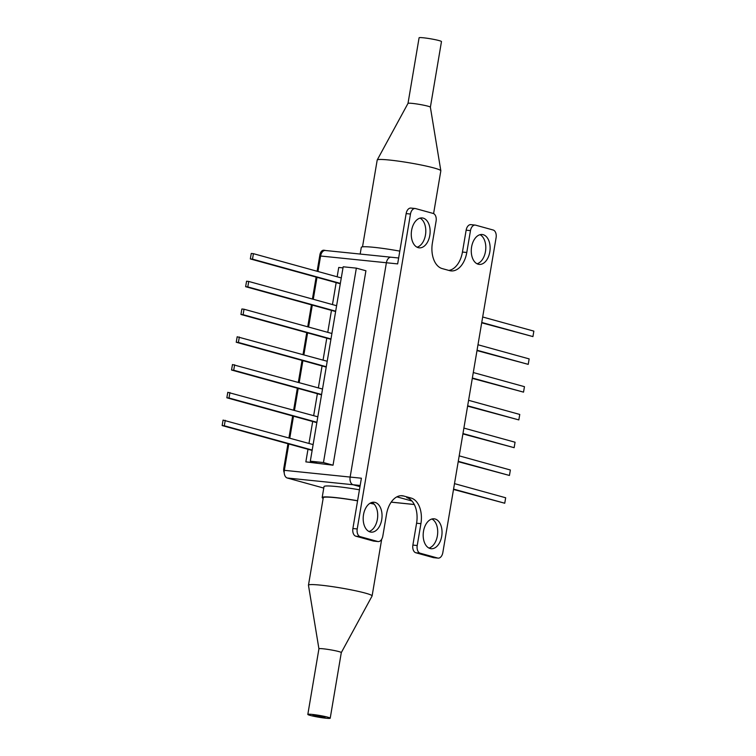 <?xml version="1.0" encoding="UTF-8"?>
<svg xmlns="http://www.w3.org/2000/svg" width="756" height="756" viewBox="0 0 756 756"><rect width="100%" height="100%" fill="white"/><g stroke="black" fill="none" stroke-linecap="round" stroke-linejoin="round"><path stroke-width="1.13" d="M418.2 247.647A15.025 9.365 -84.2 0 1 411.481 231.156A15.025 9.365 -84.2 0 1 422.226 217.945A15.025 9.365 -84.2 0 1 423.199 218.125A15.025 9.365 -84.2 0 1 429.918 234.625A15.025 9.365 -84.2 0 1 419.174 247.836A15.025 9.365 -84.2 0 1 418.2 247.647M370.119 531.95A15.025 9.365 -84.2 0 1 363.4 515.45A15.025 9.365 -84.2 0 1 374.144 502.239A15.025 9.365 -84.2 0 1 375.108 502.428A15.025 9.365 -84.2 0 1 381.837 518.918A15.025 9.365 -84.2 0 1 371.083 532.13A15.025 9.365 -84.2 0 1 370.119 531.95M478.198 264.222A15.025 9.365 -84.2 0 1 471.479 247.722A15.025 9.365 -84.2 0 1 482.224 234.511A15.025 9.365 -84.2 0 1 483.197 234.7A15.025 9.365 -84.2 0 1 489.916 251.19A15.025 9.365 -84.2 0 1 479.162 264.402A15.025 9.365 -84.2 0 1 478.198 264.222M430.117 548.516A15.025 9.365 -84.2 0 1 423.388 532.026A15.025 9.365 -84.2 0 1 434.142 518.814A15.025 9.365 -84.2 0 1 435.106 518.994A15.025 9.365 -84.2 0 1 441.825 535.494A15.025 9.365 -84.2 0 1 431.081 548.705A15.025 9.365 -84.2 0 1 430.117 548.516M428.954 548.072A15.025 9.365 95.8 0 0 437.592 534.265A15.025 9.365 95.8 0 0 431.931 519.003M480.022 234.7A15.025 9.365 -84.2 0 1 485.683 249.971A15.025 9.365 -84.2 0 1 477.045 263.768M475.628 225.165A6.672 4.158 95.8 0 0 475.203 225.09A6.672 4.158 95.8 0 0 470.478 230.618L466.783 252.485A22.255 13.863 -84.2 0 1 451.03 270.894A22.255 13.863 -84.2 0 1 449.593 270.629L442.184 268.578A22.255 13.863 -84.2 0 1 432.394 242.988L436.099 221.121A6.672 4.158 95.8 0 0 433.16 213.438L415.639 208.599A6.672 4.158 95.8 0 0 415.205 208.514A6.672 4.158 95.8 0 0 410.48 214.042L357.219 528.954A6.672 4.158 95.8 0 0 360.149 536.637L377.679 541.476A6.672 4.158 95.8 0 0 378.113 541.561A6.672 4.158 95.8 0 0 382.829 536.032L386.533 514.165A22.255 13.863 -84.2 0 1 402.277 495.747A22.255 13.863 -84.2 0 1 403.713 496.021L411.132 498.062A22.255 13.863 -84.2 0 1 420.912 523.662L417.217 545.53A6.672 4.158 95.8 0 0 420.147 553.203L437.677 558.051A6.672 4.158 95.8 0 0 438.102 558.126A6.672 4.158 95.8 0 0 442.827 552.608L496.097 237.686A6.672 4.158 95.8 0 0 493.158 230.013L475.628 225.165M470.478 230.618L466.15 230.174A6.672 4.158 -84.2 0 1 470.875 224.645L475.203 225.09M368.966 531.496A15.025 9.365 95.8 0 0 377.594 517.699A15.025 9.365 95.8 0 0 371.933 502.428M410.48 214.042L406.152 213.598L397.647 263.901L386.392 262.748A6.672 4.158 -84.2 0 1 391.117 257.22A6.672 4.158 95.8 0 0 386.392 262.748L350.141 477.064A6.672 4.158 95.8 0 0 353.08 484.738A6.672 4.158 -84.2 0 1 350.141 477.064L361.396 478.217L352.891 528.52A6.672 4.158 95.8 0 0 355.821 536.193L373.351 541.031L377.679 541.476M378.113 541.561L373.776 541.116A6.672 4.158 -84.2 0 1 373.351 541.031M438.102 558.126L433.774 557.682A6.672 4.158 95.8 0 1 433.349 557.607L415.819 552.759A6.672 4.158 -84.2 0 1 412.88 545.085L417.217 545.53M420.912 523.662L416.584 523.218L412.88 545.085M416.584 523.218A22.255 13.863 95.8 0 0 406.804 497.628L411.132 498.062M360.168 485.465L353.08 484.738L359.969 486.647L353.08 484.738L287.28 478.009A6.672 4.158 -84.2 0 1 284.341 470.326L350.141 477.064L386.392 262.748L320.591 256.01L317.974 271.498L320.78 254.923L319.901 254.829A5.566 3.468 -84.2 0 1 323.833 250.227L324.711 250.312A5.566 3.468 95.8 0 0 320.78 254.923M396.909 496.853L411.935 501.001L396.909 496.853M406.152 213.598A6.672 4.158 -84.2 0 1 410.877 208.08L415.205 208.514M420.024 218.134A15.025 9.365 -84.2 0 1 425.685 233.396A15.025 9.365 -84.2 0 1 417.047 247.203M448.818 270.412A22.255 13.863 95.8 0 0 462.445 252.041L466.783 252.485M466.15 230.174L462.445 252.041M323.766 488.083L287.28 478.009M333.037 465.195L323.464 462.549L310.31 461.198L316.84 463.003L305.849 461.878L333.037 465.195L365.923 270.771L356.35 268.134L343.186 266.783L338.943 291.599M316.991 277.329L313.277 299.272L316.991 277.329M312.294 305.103L308.58 327.046L312.294 305.103M307.588 332.876L303.884 354.819L307.588 332.876M302.891 360.65L299.187 382.593L302.891 360.65M298.195 388.423L294.481 410.366L298.195 388.423M293.498 416.197L289.784 438.14L293.498 416.197M287.951 443.734L283.793 468.304L284.672 468.399L288.801 443.97L284.341 470.326M320.591 256.01A6.672 4.158 -84.2 0 1 325.316 250.491L391.117 257.22A6.672 4.158 95.8 0 1 391.542 257.305M310.31 461.198L338.99 291.608M323.464 462.549L356.35 268.134M305.849 461.878L307.985 449.272M308.968 443.441L312.682 421.498M313.664 415.668L317.378 393.725M318.361 387.894L322.075 365.942M323.058 360.121L326.772 338.168M327.754 332.347L331.468 310.395M332.46 304.573L336.165 282.621M337.157 276.8L338.735 267.463L342.997 267.898M312.086 450.406L222.151 425.562L223.067 420.09L313.069 444.575M312.152 450.047L224.315 425.779L225.231 420.317M222.151 425.562L224.315 425.779M316.783 422.632L226.847 397.788L227.773 392.317L317.775 416.802M316.849 422.264L229.011 398.006L229.937 392.544M226.847 397.788L229.011 398.006M321.48 394.849L231.544 370.015L232.47 364.543L322.472 389.028M321.546 394.49L233.708 370.232L234.634 364.77M231.544 370.015L233.708 370.232M326.176 367.076L236.241 342.241L237.167 336.77L327.168 361.255M326.242 366.717L238.405 342.459L239.331 336.996M236.241 342.241L238.405 342.459M330.882 339.302L240.937 314.468L241.863 308.996L244.027 309.223L331.865 333.481M330.939 338.943L243.101 314.685L244.027 309.223M240.937 314.468L243.101 314.685M335.579 311.529L245.634 286.694L246.56 281.223L248.724 281.449L336.562 305.707M335.636 311.17L247.798 286.911L248.724 281.449M245.634 286.694L247.798 286.911M340.276 283.755L250.33 258.921L251.257 253.449L253.421 253.676L341.258 277.934M340.332 283.396L252.495 259.138L253.421 253.676M250.33 258.921L252.495 259.138M453.572 489.104L504.743 503.231L505.669 497.769L454.498 483.632M453.505 489.463L504.743 503.231M458.268 461.33L509.44 475.458L510.366 469.996L459.194 455.859M458.212 461.689L509.44 475.458M462.965 433.557L514.137 447.684L515.063 442.222L463.891 428.085M462.908 433.916L514.137 447.684M467.662 405.783L518.833 419.911L519.759 414.449L468.588 400.311M467.605 406.142L518.833 419.911M472.358 378.009L523.53 392.137L524.456 386.675L473.284 372.538M472.302 378.369L523.53 392.137M477.055 350.236L528.227 364.364L529.153 358.902L477.981 344.764M476.998 350.595L528.227 364.364M481.752 322.462L532.933 336.59L533.849 331.128L482.678 316.991M481.695 322.821L532.933 336.59M324.352 250.312L325.071 250.378A5.566 3.468 95.8 0 0 324.711 250.312M319.901 254.829L317.114 271.262M316.131 277.093L312.417 299.036M311.434 304.866L307.72 326.809M306.738 332.64L303.024 354.583M302.041 360.414L298.327 382.356M297.344 388.187L293.63 410.13M292.648 415.961L288.934 437.904M284.209 472.651A5.566 3.468 -84.2 0 1 283.793 468.304M324.872 250.482L324.277 250.312M360.168 254.054L361.302 247.354A33.377 2.731 9.6 0 1 373.993 247.335A33.377 2.731 9.6 0 1 399.801 251.124M357.588 500.737A33.377 2.731 -170.4 0 0 346.352 498.941A33.377 2.731 -170.4 0 0 322.169 497.514A33.377 2.731 -170.4 0 0 323.152 498.393M359.44 489.803A33.377 2.731 -170.4 0 0 348.204 488.007A33.377 2.731 -170.4 0 0 324.022 486.58L322.169 497.514M374.003 503.987A33.377 2.731 -170.4 0 0 370.204 503.156M407.994 103.411A11.349 0.926 9.6 0 1 408.004 103.383A11.349 0.926 9.6 0 1 415.772 103.827A11.349 0.926 9.6 0 1 428.019 106.209A11.349 0.926 9.6 0 1 430.372 107.163A11.349 0.926 9.6 0 1 430.372 107.191M362.511 246.843L377.197 160.055A32.272 2.646 9.6 0 1 377.216 159.989L408.004 103.383L419.089 37.8A11.349 0.926 9.6 0 1 426.715 38.197A11.349 0.926 9.6 0 1 439.113 40.597A11.349 0.926 9.6 0 1 441.476 41.589L430.381 107.182M377.216 159.989A32.272 2.646 9.6 0 1 399.31 161.255A32.272 2.646 9.6 0 1 434.114 168.012A32.272 2.646 9.6 0 1 440.833 170.743A32.272 2.646 9.6 0 1 440.833 170.818L433.594 213.598M341.296 652.617A11.349 0.926 -170.4 0 0 341.306 652.589A11.349 0.926 -170.4 0 0 338.943 651.606A11.349 0.926 -170.4 0 0 326.554 649.206A11.349 0.926 -170.4 0 0 318.928 648.809A11.349 0.926 -170.4 0 0 318.928 648.837L308.467 585.257A32.272 2.646 -170.4 0 1 308.467 585.182A32.272 2.646 -170.4 0 1 330.164 586.316A32.272 2.646 -170.4 0 1 365.394 593.129A32.272 2.646 -170.4 0 1 372.103 595.945A32.272 2.646 -170.4 0 1 372.075 596.011L341.306 652.608M310.187 715.403A11.349 0.926 -170.4 0 0 322.576 717.803A11.349 0.926 -170.4 0 0 330.211 718.2A11.349 0.926 -170.4 0 0 327.849 717.208A11.349 0.926 -170.4 0 0 315.46 714.817A11.349 0.926 -170.4 0 0 307.824 714.411A11.349 0.926 -170.4 0 0 310.187 715.403M323.776 716.792A6.124 0.501 -170.4 0 0 317.095 715.507A6.124 0.501 -170.4 0 0 312.984 715.289A6.124 0.501 -170.4 0 0 314.26 715.819A6.124 0.501 -170.4 0 0 320.941 717.113A6.124 0.501 -170.4 0 0 325.052 717.331A6.124 0.501 -170.4 0 0 323.776 716.792M374.135 504.139A32.272 2.646 -170.4 0 0 370.071 503.231M357.569 500.831A32.272 2.646 -170.4 0 0 323.266 497.703L308.467 585.182M352.891 528.52L357.219 528.954M360.149 536.637L355.821 536.193M420.147 553.203L415.819 552.759M403.713 496.021L400.822 495.719M433.349 557.607L437.677 558.051M391.211 502.126L414.279 504.479M398.648 257.994L391.117 257.22M414.297 504.526L391.183 502.154M430.372 107.163L440.833 170.743M341.306 652.589L330.211 718.2M381.695 539.236L372.103 595.945M318.928 648.809L307.824 714.411"/></g></svg>
